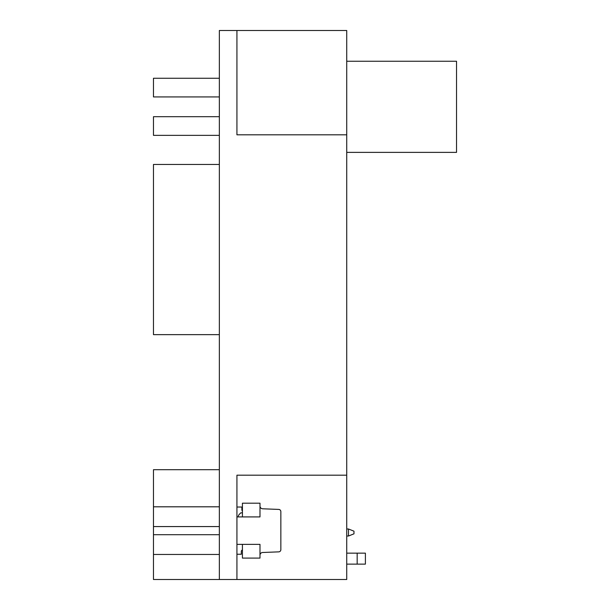 <?xml version="1.0" encoding="UTF-8"?>
<svg xmlns="http://www.w3.org/2000/svg" width="610" height="610" viewBox="0 0 610 610"><rect width="100%" height="100%" fill="white"/><g stroke="black" fill="none" stroke-linecap="round" stroke-linejoin="round"><path stroke-width="0.91" d="M219.348 135.359L153.468 135.359L153.468 116.693L219.348 116.693M219.348 96.929L153.468 96.929L153.468 78.263L219.348 78.263M219.348 554.467L153.468 554.467L153.468 579.5L219.348 579.5L219.348 30.5L236.932 30.5L236.932 134.81L346.732 134.81L346.732 30.5L236.932 30.5M219.348 579.5L346.732 579.5L346.732 134.81M219.348 469.7L153.468 469.7L153.468 554.467M219.348 334.646L153.468 334.646L153.468 164.456L219.348 164.456M346.732 475.19L236.932 475.19L236.932 579.5M346.732 152.378L456.532 152.378L456.532 61.244L346.732 61.244M346.732 564.128L365.398 564.128L365.398 553.148L346.732 553.148M357.163 564.128L357.163 553.148M346.732 536.022L348.485 536.022L353.975 533.826L353.975 531.188L348.485 528.992L346.732 528.992M348.485 536.022L348.485 528.992M259.99 506.041A2.745 2.745 0 0 0 262.628 508.786L278.739 509.419A2.196 2.196 0 0 1 280.852 511.615L280.852 549.663A2.196 2.196 0 0 1 278.739 551.859L262.628 552.492A2.745 2.745 0 0 0 259.99 555.237M236.932 544.364L242.422 544.364L242.422 558.089L259.99 558.089L259.99 544.364L242.422 544.364M236.932 516.914L242.422 516.914L242.422 503.189L259.99 503.189L259.99 516.914L242.422 516.914M236.932 507.032L241.873 507.032L241.873 509.777A1.647 1.647 0 0 0 242.422 511.005M238.083 516.914A4.941 4.941 0 0 1 239.478 514.169L240.79 512.85L242.422 512.85M242.422 549.945A1.647 1.647 0 0 0 241.324 551.501A1.647 1.647 0 0 1 242.422 549.945A1.647 1.647 0 0 0 241.324 551.501L241.324 554.246L236.932 554.246M219.348 534.703L153.468 534.703M219.348 526.575L153.468 526.575M219.348 506.811L153.468 506.811L219.348 506.811"/></g></svg>
